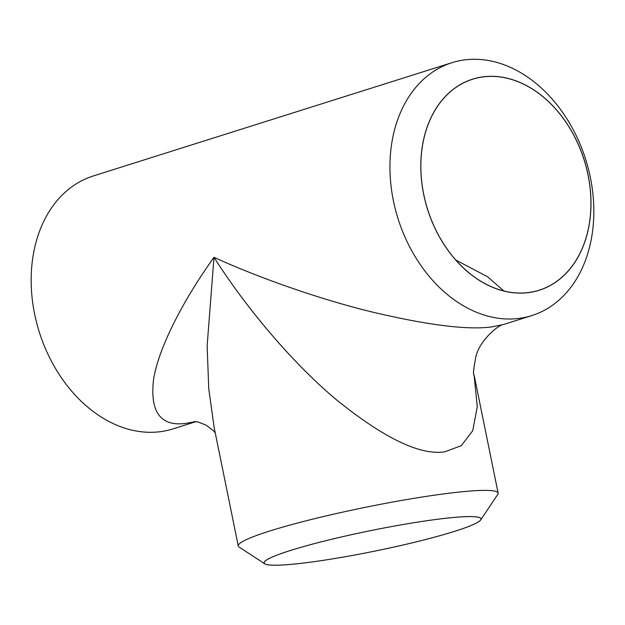 <?xml version="1.0" encoding="UTF-8"?>
<svg xmlns="http://www.w3.org/2000/svg" width="625" height="625" viewBox="0 0 625 625"><rect width="100%" height="100%" fill="white"/><g stroke="black" fill="none" stroke-linecap="round" stroke-linejoin="round"><path stroke-width="0.94" d="M443.297 518.555A110.68 10.453 168.5 0 0 321.75 541.711A110.68 10.453 168.5 0 0 264.766 563.844A110.68 10.453 168.5 0 0 301.781 563.25A110.68 10.453 168.5 0 0 414.008 542.406A110.68 10.453 168.5 0 0 480.711 519.906A110.68 10.453 168.5 0 0 443.297 518.555M264.766 563.844L239.078 547.008A132.594 12.523 -11.5 0 1 238.258 545.961A132.594 12.523 -11.5 0 1 312.867 519.109A132.594 12.523 -11.5 0 1 452.961 492.75A132.594 12.523 -11.5 0 1 498.125 493.086A132.594 12.523 -11.5 0 1 497.773 494.375L480.711 519.906M483.93 76.734A110.68 82.125 72.5 0 0 423.672 194.328A110.68 82.125 72.5 0 0 527.859 292.688A110.68 82.125 72.5 0 0 588.117 175.094A110.68 82.125 72.5 0 0 483.93 76.734M518.203 318.492A132.594 98.383 -107.5 0 1 395.484 209.758A132.594 98.383 -107.5 0 1 451.953 62.695A132.594 98.383 -107.5 0 1 465.57 59.781A132.594 98.383 -107.5 0 1 588.289 168.508A132.594 98.383 -107.5 0 1 531.82 315.578A132.594 98.383 -107.5 0 1 518.203 318.492M451.953 62.695L93.18 176.008A132.594 98.383 72.5 0 0 36.711 323.07A132.594 98.383 72.5 0 0 159.43 431.797A132.594 98.383 72.5 0 0 173.047 428.891L196.047 421.625M301.836 563.234A110.602 10.445 168.5 0 0 418.687 541.25A110.602 10.445 168.5 0 0 480.922 518.852A110.602 10.445 168.5 0 0 443.25 518.57A110.602 10.445 168.5 0 0 326.398 540.555A110.602 10.445 168.5 0 0 264.156 562.953A110.602 10.445 168.5 0 0 301.836 563.234M483.945 76.812A110.602 82.062 -107.5 0 1 586.305 167.508A110.602 82.062 -107.5 0 1 539.203 290.18A110.602 82.062 -107.5 0 1 527.844 292.609A110.602 82.062 -107.5 0 1 425.484 201.914A110.602 82.062 -107.5 0 1 472.586 79.242A110.602 82.062 -107.5 0 1 483.945 76.812M503.828 290.953L487.633 276.805L455.82 260.039M474.008 374.531L477.281 406.758L472.711 430.766L461.273 445.68L444.641 451.852C419.953 455.5 383.836 438.094 336.281 399.648C290.859 361.656 244.664 305.672 213.992 257.312L207.141 345.719L208.742 388.68L214.148 427.461L238.258 545.961M195.633 421.57L186.234 423.336C160.664 426.883 149.773 412.266 153.562 379.477C158.648 347.07 184.07 298.984 213.992 257.312C255.625 276.383 314.789 297.758 369.344 311.328C426.188 324.961 466.875 330.172 491.398 326.953L503.492 324.523L531.82 315.578M503.492 324.523C498.039 324.938 479.523 340.797 475.93 356.453C473.531 369.156 472.891 375.203 474.016 374.594L498.125 493.086M194.445 421.508L198.109 422L206.078 425.133L213.422 430.758L215.266 432.93"/></g></svg>
